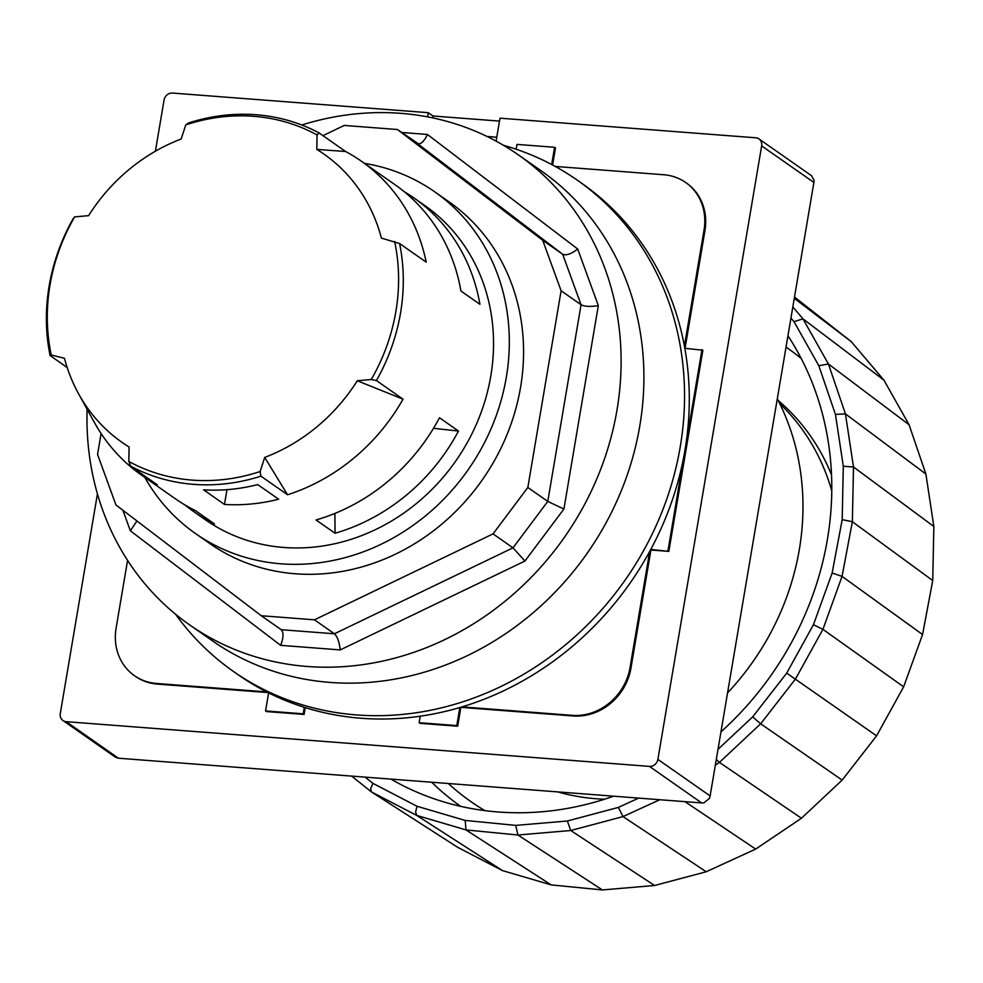 <?xml version="1.0" encoding="UTF-8"?>
<svg xmlns="http://www.w3.org/2000/svg" width="983" height="983" viewBox="0 0 983 983"><rect width="100%" height="100%" fill="white"/><g stroke="black" fill="none" stroke-linecap="round" stroke-linejoin="round"><path stroke-width="1.47" d="M304.091 714.432L303.206 713.818L304.3 707.318A299.827 268.556 125 0 1 268.605 692.868L265.557 710.93L266.442 711.557L304.091 714.432L305.246 707.613M457.673 726.216L456.788 725.589L459.835 707.539A299.827 268.556 125 0 1 420.233 716.202L419.139 722.702L420.024 723.328L457.673 726.216L460.867 707.355L573.212 715.968A53.451 47.872 -55 0 0 630.939 668.182L650.918 550.013L668.845 551.377L702.87 350.231L684.819 348.289A299.827 268.556 125 0 1 684.967 450.189A299.827 268.556 125 0 1 650.795 549.448L668.845 551.377M487.064 136.477L496.759 137.227M427.568 116.854L428.269 112.689L433.024 116.006L499.487 121.106M155.4 151.222L164.05 100.069A7.827 7.004 125 0 1 172.492 93.066L428.269 112.689M496.096 141.122L499.978 118.181L755.755 137.792A7.827 7.004 125 0 1 758.962 138.922A7.827 7.004 125 0 1 761.653 145.889L657.885 759.392A7.827 7.004 125 0 1 649.431 766.384L66.18 721.669A7.827 7.004 125 0 1 62.973 720.527A7.827 7.004 125 0 1 60.282 713.572L97.44 493.896M552.593 165.021L555.493 147.905L554.596 147.29L516.947 144.403L516.136 149.232M685.04 348.314L704.934 230.686A53.451 47.872 -55 0 0 686.564 183.133L685.679 182.506A53.451 47.872 -55 0 0 663.758 174.753L555.211 166.434M127.569 560.371L116.105 628.149A53.451 47.872 -55 0 0 134.474 675.702L135.371 676.329A53.451 47.872 -55 0 0 157.28 684.082L268.003 692.573M630.042 667.555L649.665 551.524A299.827 268.556 125 0 1 462.01 706.888L572.327 715.354A53.451 47.872 -55 0 0 630.042 667.555L630.939 668.182M175.527 614.191A299.827 268.556 -55 0 0 233.475 671.463A299.827 268.556 -55 0 0 625.385 579.712A299.827 268.556 -55 0 0 577.181 180.098L581.924 183.428A299.827 268.556 125 0 1 684.414 346.102L704.037 230.059A53.451 47.872 -55 0 0 685.679 182.506M551.684 164.53L554.596 147.29M779.728 403.583A228.756 204.894 125 0 1 831.765 490.738M448.309 783.5A276.542 247.704 -55 0 0 484.889 810.631M801.194 358.451A276.542 247.704 -55 0 0 786.044 347.11M390.927 779.101A304.853 273.053 -55 0 0 415.33 791.462A304.853 273.053 -55 0 0 613.638 796.181M720.957 731.88A304.853 273.053 -55 0 0 787.961 335.768M557.717 791.893A229.051 205.164 -55 0 0 604.643 799.204M831.52 474.863A229.051 205.164 -55 0 0 778.192 400.499M794.51 297.026L851.241 341.629L883.95 380.175L909.078 424.767L925.888 474.039L933.85 526.495L932.732 580.535L922.558 634.526L903.647 686.822L876.578 735.849L842.161 780.097L801.44 818.237L755.669 849.091L706.224 871.749L654.604 885.499L570.742 830.512L623.001 816.59L659.826 799.72M706.224 871.749L623.001 816.59L618.368 807.412L567.363 821.002L570.742 830.512L517.881 835.009L602.395 889.934L551.168 884.909L502.497 870.594L457.832 847.407L371.5 791.954L416.718 815.423L466.003 829.922L517.881 835.009L515.768 825.388L465.156 820.424L466.003 829.922L551.168 884.909M755.669 849.091L684.979 801.649M801.44 818.237L719.421 762.403L760.645 723.795L795.505 678.983L822.918 629.353L842.062 576.394L852.359 521.715L853.502 466.999L845.429 413.88L828.423 363.993L802.964 318.848L792.839 306.905M842.161 780.097L760.645 723.795L752.695 716.853L718.008 749.341M876.578 735.849L786.707 673.122L752.695 716.853M903.647 686.822L822.918 629.353L813.457 624.684L786.707 673.122M922.558 634.526L842.062 576.394L832.146 573.003L813.457 624.684M932.732 580.535L852.359 521.715L842.198 519.651L832.146 573.003M933.85 526.495L853.502 466.999L843.303 466.249L842.198 519.651M925.888 474.039L845.429 413.88L835.439 414.408L843.303 466.249M909.078 424.767L828.423 363.993L818.827 365.725L835.439 414.408M883.95 380.175L802.964 318.848L793.994 321.662L818.827 365.725M851.241 341.629L794.289 298.365M654.604 885.499L602.395 889.934M502.497 870.594L416.718 815.423L415.6 811.946L417.05 806.281L372.926 783.365L370.714 788.501L371.377 791.856M716.3 759.404L719.421 762.403L715.329 765.167M144.808 477.406A208.568 186.819 -55 0 0 195.531 533.572A208.568 186.819 -55 0 0 281.064 563.812A208.568 186.819 -55 0 0 492.471 425.381A208.568 186.819 -55 0 0 434.633 191.759A208.568 186.819 -55 0 0 364.484 163.362M128.834 461.457L130.678 466.175L157.268 484.779A191.624 171.644 125 0 1 141.601 475.17L175.33 498.75A191.624 171.644 -55 0 0 195.556 510.718L214.552 524A191.624 171.644 125 0 1 194.327 512.045L205.25 519.688A191.624 171.644 -55 0 0 283.829 547.47A191.624 171.644 -55 0 0 478.057 420.294A191.624 171.644 -55 0 0 424.926 205.644L414.003 198.001A191.624 171.644 125 0 1 479.925 304.3L460.929 291.017A191.624 171.644 -55 0 0 395.006 184.706L361.277 161.126A191.624 171.644 125 0 1 426.204 262.142L399.602 243.538L381.416 238.107A175.982 157.624 -55 0 0 316.809 149.404L317.054 134.954A188.613 168.941 -55 0 0 185.762 124.89L181.179 139.008A175.982 157.624 -55 0 0 88.605 215.646L74.634 216.887A188.613 168.941 -55 0 0 51.276 354.998L64.473 358.316A175.982 157.624 -55 0 0 78.579 393.79A175.982 157.624 -55 0 0 129.08 447.007L128.834 461.457A188.613 168.941 -55 0 0 260.126 471.533L264.71 457.414A175.982 157.624 -55 0 0 357.284 380.765L371.255 379.524A188.613 168.941 -55 0 0 394.613 241.425M195.531 533.572L209.784 543.538A208.568 186.819 -55 0 0 295.305 573.777A208.568 186.819 -55 0 0 506.724 435.346A208.568 186.819 -55 0 0 448.887 201.724L434.633 191.759M130.678 466.175A191.624 171.644 -55 0 0 193.59 484.349A191.624 171.644 -55 0 0 260.95 476.165L260.126 471.533M357.284 380.765L403.03 399.172A191.624 171.644 125 0 1 287.552 494.768L264.71 457.414M371.255 379.524L376.428 380.568L403.03 399.172M287.552 494.768L260.95 476.165M316.047 519.958A191.624 171.644 -55 0 0 439.487 417.75L458.483 431.046A191.624 171.644 125 0 1 335.043 533.241L316.047 519.958M335.043 533.241L334.896 513.409M433.503 428.305L458.483 431.046M74.634 216.887L73.258 218.509A191.624 171.644 -55 0 0 50.084 355.539L51.276 354.998M317.054 134.954L319.008 132.902A191.624 171.644 -55 0 0 188.736 122.912L185.762 124.89M376.428 380.568A191.624 171.644 -55 0 0 399.602 243.538M141.601 475.17A191.624 171.644 125 0 1 94.245 422.223L78.579 393.79M67.176 367.495L50.084 355.539M319.008 132.902L345.611 151.505A191.624 171.644 125 0 1 361.277 161.126M278.631 499.217A191.624 171.644 125 0 1 224.48 504.439L203.579 489.829A191.624 171.644 -55 0 0 257.73 484.594L278.631 499.217M194.327 512.045A191.624 171.644 125 0 1 185.074 505.041M404.246 191.71A191.624 171.644 125 0 1 414.003 198.001M316.809 149.404L345.611 151.505M134.474 675.702A53.451 47.872 -55 0 0 156.395 683.455L266.712 691.909A299.827 268.556 125 0 1 238.218 674.793L233.475 671.463M419.139 722.702L456.788 725.589M265.557 710.93L303.206 713.818M667.961 550.763L701.985 349.604M577.181 180.098A299.827 268.556 -55 0 0 503.517 145.312M266.712 691.909A299.827 268.556 -55 0 0 268.605 692.868M304.3 707.318A299.827 268.556 -55 0 0 420.233 716.202M459.835 707.539A299.827 268.556 -55 0 0 462.01 706.888M649.665 551.524A299.827 268.556 -55 0 0 650.795 549.448M684.819 348.289A299.827 268.556 -55 0 0 684.414 346.102M189.645 624.905L212.451 640.855A286.79 256.882 -55 0 0 587.318 553.085A286.79 256.882 -55 0 0 541.215 170.858L518.41 154.909A286.79 256.882 125 0 1 564.525 537.148A286.79 256.882 125 0 1 189.645 624.905A286.79 256.882 125 0 1 87.106 409.26M301.769 125.001A286.79 256.882 125 0 1 518.41 154.909M527.834 487.47L547.777 501.428L512.991 547.838L334.404 633.777L281.224 629.698L261.281 615.739L314.462 619.818L493.048 533.88L527.834 487.47L561.109 290.771L542.702 240.282L397.39 129.51L344.21 125.443L322.965 135.654M493.048 533.88L512.991 547.838L524.934 561.035L563.91 509.034L547.777 501.428L581.051 304.73L561.109 290.771M314.462 619.818L334.404 633.777C337.353 636.566 339.295 641.936 340.241 649.91L524.934 561.035M101.102 433.54L97.563 454.478L115.957 504.967L261.281 615.739M397.39 129.51L418.549 143.899C421.621 143.702 424.582 140.557 427.421 134.462L401.642 132.484M542.702 240.282L562.657 254.241L581.051 304.73C584.688 306.598 590.451 306.88 598.328 305.602L577.709 249.031C571.172 253.995 566.159 255.74 562.657 254.241L417.333 143.469M122.863 510.238L130.358 530.783L280.647 645.34C283.559 637.783 283.78 632.585 281.31 629.759L281.224 629.698M130.358 530.783L136.944 520.965M727.543 692.929A252.889 226.52 -55 0 0 777.307 398.779M649.431 766.384L701.678 802.939L118.427 758.212L66.18 721.669M701.678 802.939L703.975 802.841L709.542 798.233L710.131 795.935L657.885 759.392M62.973 720.527L115.441 757.229L118.427 758.212M761.653 145.889L813.887 182.433L814.059 180.245L811.43 175.625L758.962 138.922M813.887 182.433L710.131 795.935M433.024 116.006L432.704 117.886M226.975 489.657L224.48 504.439M704.037 230.059L704.934 230.686M572.327 715.354L573.212 715.968M431.734 782.235A286.286 256.428 -55 0 0 460.695 806.355M788.882 337.181A286.286 256.428 -55 0 0 787.838 336.469M372.926 783.365L365.098 777.123M465.156 820.424L417.05 806.281M567.363 821.002L515.768 825.388M638.692 798.098L618.368 807.412M790.946 318.087L793.994 321.662M371.353 791.843L351.619 776.091L371.255 791.757M156.395 683.455L157.28 684.082M577.709 249.031L427.421 134.462M563.91 509.034L598.328 305.602M280.647 645.34L340.241 649.91"/></g></svg>
